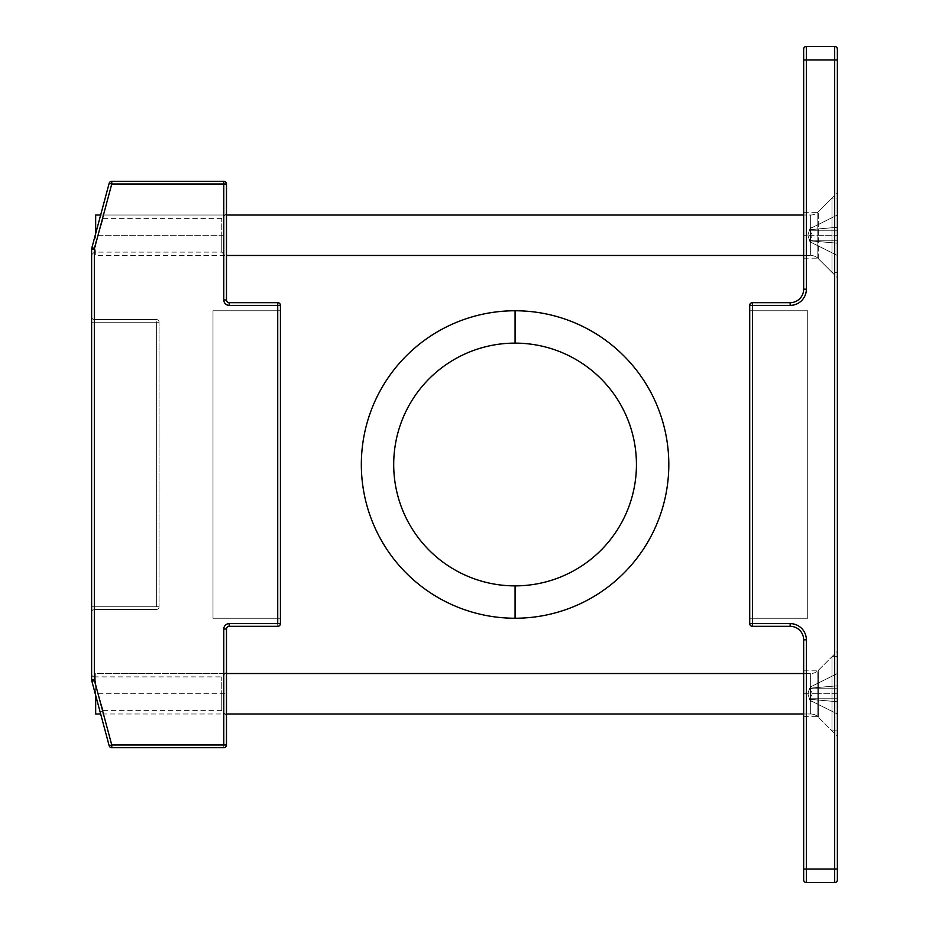 <?xml version="1.0" encoding="UTF-8"?>
<svg xmlns="http://www.w3.org/2000/svg" width="929" height="929" viewBox="0 0 929 929"><rect width="100%" height="100%" fill="white"/><g stroke="black" fill="none" stroke-linecap="round" stroke-linejoin="round"><path stroke-width="0.7" stroke-dasharray="4.64 3.48" d="M817.822 693.754L817.822 670.831L817.822 716.677L817.822 693.754L837.377 693.754L837.377 651.275L837.377 736.232L837.377 651.275L837.377 693.754L817.822 693.754C817.822 664.305 817.822 664.305 817.822 693.754L803.655 693.754L803.655 670.831L803.655 716.677L803.655 693.754L817.822 693.754C817.822 723.203 817.822 723.203 817.822 693.754M837.377 879.856A2.694 2.694 0 0 1 834.672 882.55L834.672 869.068L803.655 869.068L806.36 869.068L806.36 882.55A2.694 2.694 0 0 1 803.655 879.856L803.655 869.068L803.655 879.856A2.694 2.694 0 0 0 806.36 882.55L834.672 882.55A2.694 2.694 0 0 0 837.377 879.856L837.377 49.144A2.694 2.694 0 0 0 834.672 46.45L806.36 46.45A2.694 2.694 0 0 0 803.655 49.144L803.655 289.186A13.482 13.482 0 0 1 790.173 302.68L752.42 302.68A2.694 2.694 0 0 0 749.715 305.374L749.715 623.626A2.694 2.694 0 0 0 752.42 626.32L790.173 626.32A13.482 13.482 0 0 1 803.655 639.814L803.655 869.068L803.655 639.814A13.482 13.482 0 0 0 790.173 626.32L752.42 626.32L752.42 623.626L790.173 623.626A16.188 16.188 0 0 1 806.36 639.814L806.36 869.068L834.672 869.068L834.672 59.932L806.36 59.932L806.36 289.186A16.188 16.188 0 0 1 790.173 305.374L752.42 305.374L752.42 623.626L752.42 305.374L790.173 305.374A16.188 16.188 0 0 0 806.36 289.186L806.36 46.45L834.672 46.45L834.672 59.932L837.377 59.932L837.377 869.068L834.672 869.068L834.672 882.55L806.36 882.55L806.36 639.814A16.188 16.188 0 0 0 790.173 623.626L752.42 623.626L752.42 626.32A2.694 2.694 0 0 1 749.715 623.626L749.715 305.374L752.42 305.374L749.715 305.374A2.694 2.694 0 0 1 752.42 302.68L790.173 302.68A13.482 13.482 0 0 0 803.655 289.186L803.655 59.932L834.672 59.932L834.672 869.068L837.377 869.068M837.377 235.246L837.377 192.767L837.377 277.725L837.377 192.767L837.377 235.246L817.822 235.246L817.822 212.323L817.822 258.169L817.822 235.246L837.377 235.246L837.377 277.725L837.377 235.246M803.655 235.246L803.655 212.323L803.655 258.169L803.655 235.246L817.822 235.246C817.822 205.797 817.822 205.797 817.822 235.246L803.655 235.246C803.655 205.797 803.655 205.797 803.655 235.246C803.655 264.695 803.655 264.695 803.655 235.246M749.715 310.762L749.715 618.238L749.715 310.762L749.715 618.238L749.715 310.762L807.707 310.762L749.715 310.762L807.707 310.762L807.707 618.238L807.707 310.762L807.707 618.238L749.715 618.238L807.707 618.238L749.715 618.238L807.707 618.238L807.707 310.762L749.715 310.762M111.759 747.694A2.694 2.694 0 0 1 109.157 745.697L91.716 680.609L109.157 745.697L111.759 745L111.759 747.694L223.784 747.694A2.694 2.694 0 0 0 226.479 745L226.479 629.026L226.479 745A2.694 2.694 0 0 1 223.784 747.694L111.759 747.694L111.759 745L94.328 679.912L91.623 679.912L91.623 674.199L91.623 679.912A2.694 1.904 -0 0 0 94.328 681.816A2.694 1.881 165 0 1 91.716 680.609A2.694 2.694 0 0 1 91.623 679.912A2.694 2.694 0 0 0 91.716 680.609L94.328 679.912L111.759 745L223.784 745L223.784 629.026A5.4 5.4 0 0 1 229.173 623.626L277.725 623.626L277.725 305.374L229.173 305.374A5.4 5.4 0 0 1 223.784 299.974L223.784 184L111.759 184L109.157 183.303A2.694 2.694 0 0 1 111.759 181.306L223.784 181.306L111.759 181.306A2.694 2.694 0 0 0 109.157 183.303L111.759 184L94.328 249.088L91.716 248.391A2.694 2.694 0 0 0 91.623 249.088A2.694 2.694 0 0 1 91.716 248.391A2.694 2.694 0 0 0 91.623 249.088A2.694 1.904 180 0 1 94.328 247.184C94.328 253.663 94.328 253.663 94.328 247.184A2.694 1.881 15 0 0 91.716 248.391L100.669 214.994A2.694 2.694 0 0 0 103.27 218.385L98.033 235.246L221.764 235.246C221.764 213.589 221.764 213.589 221.764 235.246L226.479 235.246L226.479 256.822L226.479 213.67L226.479 235.246L221.764 235.246L221.764 252.107L221.764 218.385L221.764 235.246L98.033 235.246L94.328 247.184A2.694 1.904 180 0 0 91.623 249.088C91.623 256.613 91.623 256.613 91.623 249.088L91.623 679.912A2.694 2.694 0 0 0 91.716 680.609A2.694 1.881 165 0 0 94.328 681.816L94.328 676.893A2.694 2.694 0 0 1 91.623 674.199L91.623 249.088A2.694 2.694 0 0 1 91.716 248.391A2.694 2.694 0 0 0 91.623 249.088C91.623 256.613 91.623 256.613 91.623 249.088A2.694 2.694 0 0 1 91.716 248.391A2.694 1.881 15 0 1 94.328 247.184L103.27 218.385A2.694 2.694 0 0 1 100.669 214.994L91.716 248.391A2.694 1.881 -165 0 1 94.328 247.184L103.27 218.385L94.328 247.184A2.694 1.881 -165 0 0 91.716 248.391L94.328 249.088L94.328 679.912L91.716 680.609A2.694 1.881 165 0 0 94.328 681.816L103.27 710.615A2.694 2.694 0 0 0 100.669 714.006L95.675 695.368L100.657 713.983L226.479 713.983L100.657 713.983L95.675 695.368L95.675 673.525L226.479 673.525L95.675 673.525L95.675 695.368M91.716 680.609A2.694 1.881 -15 0 0 94.328 681.816A2.694 1.904 180 0 1 91.623 679.912A2.694 2.694 0 0 0 91.716 680.609L100.669 714.006A2.694 2.694 0 0 1 103.27 710.615L98.033 693.754L221.764 693.754L221.764 676.893L221.764 710.615L221.764 693.754L226.479 693.754L226.479 672.178L226.479 715.33L226.479 693.754C226.479 666.035 226.479 666.035 226.479 693.754L221.764 693.754C221.764 672.097 221.764 672.097 221.764 693.754L98.033 693.754L94.328 681.816A2.694 1.904 0 0 1 91.623 679.912L91.623 674.199A2.694 2.694 0 0 0 94.328 676.893L94.328 681.816A2.694 1.904 180 0 1 91.623 679.912A2.694 2.694 0 0 0 91.716 680.609A2.694 2.694 0 0 1 91.623 679.912L94.328 679.912L94.328 249.088L91.623 249.088A2.694 1.904 0 0 1 94.328 247.184L94.328 252.107L94.328 247.184A2.694 1.904 -0 0 0 91.623 249.088L94.328 249.088L111.759 184L111.759 181.306L111.759 184L226.479 184L226.479 299.974A2.694 2.694 0 0 0 229.173 302.68L277.725 302.68A2.694 2.694 0 0 1 280.419 305.374L280.419 623.626A2.694 2.694 0 0 1 277.725 626.32L229.173 626.32A2.694 2.694 0 0 0 226.479 629.026L223.784 629.026L223.784 745L111.759 745L109.157 745.697M91.623 606.776L91.623 316.835L91.623 606.776L156.362 606.776L156.362 322.224L94.328 322.224L94.328 606.776L94.328 322.224L156.362 322.224L156.362 606.776L94.328 606.776L94.328 609.47L156.362 609.47L94.328 609.47A2.694 2.694 0 0 0 91.623 612.165A2.694 2.694 0 0 1 94.328 609.47A2.694 2.694 0 0 0 91.623 612.165A2.694 2.694 0 0 1 94.328 609.47L156.362 609.47L94.328 609.47L94.328 606.776L91.623 606.776L159.056 606.776L159.056 322.224L159.056 606.776A2.694 2.694 0 0 1 156.362 609.47L156.362 322.224L159.056 322.224L159.056 606.776A2.694 2.694 0 0 1 156.362 609.47A2.694 2.694 0 0 0 159.056 606.776L159.056 322.224L156.362 322.224L156.362 319.53A2.694 2.694 0 0 1 159.056 322.224L94.328 322.224L94.328 319.53L156.362 319.53A2.694 2.694 0 0 1 159.056 322.224A2.694 2.694 0 0 0 156.362 319.53L94.328 319.53A2.694 2.694 0 0 1 91.623 316.835A2.694 2.694 0 0 0 94.328 319.53L94.328 322.224L91.623 322.224L91.623 316.835A2.694 2.694 0 0 0 94.328 319.53A2.694 2.694 0 0 1 91.623 316.835L91.623 322.224L94.328 322.224L91.623 322.224L94.328 322.224L94.328 606.776L94.328 322.224L159.056 322.224A2.694 2.694 0 0 0 156.362 319.53L156.362 606.776L159.056 606.776L94.328 606.776L94.328 609.47L94.328 606.776L91.623 606.776M229.173 626.32L277.725 626.32A2.694 2.694 0 0 0 280.419 623.626L280.419 305.374A2.694 2.694 0 0 0 277.725 302.68L229.173 302.68L229.173 305.374L229.173 302.68A2.694 2.694 0 0 1 226.479 299.974L226.479 184A2.694 2.694 0 0 0 223.784 181.306A2.694 2.694 0 0 1 226.479 184L223.784 184L223.784 181.306L223.784 299.974L226.479 299.974L223.784 299.974A5.4 5.4 0 0 0 229.173 305.374L277.725 305.374L277.725 302.68L277.725 305.374L280.419 305.374L277.725 305.374L277.725 623.626L280.419 623.626L229.173 623.626L229.173 626.32A2.694 2.694 0 0 0 226.479 629.026L223.784 629.026A5.4 5.4 0 0 1 229.173 623.626L229.173 626.32M280.419 310.762L280.419 618.238L280.419 310.762L280.419 618.238L280.419 310.762L212.996 310.762L212.996 618.238L280.419 618.238L212.996 618.238L280.419 618.238L212.996 618.238L212.996 310.762L280.419 310.762M810.262 686.252L810.262 687.042C812.678 685.834 812.678 685.834 810.262 687.042L810.262 688.157L816.893 687.553L810.262 688.157L810.262 687.042L837.377 673.525L810.262 687.042L837.377 673.525L837.377 685.799L837.377 673.525L810.262 687.042L810.262 697.087C812.678 694.869 812.678 692.639 810.262 690.41L810.262 688.761L837.377 688.761L810.262 688.761L837.377 688.761L810.262 688.761L837.377 688.761L837.377 685.799L837.377 688.761L810.262 688.761L810.262 690.41C812.678 692.639 812.678 694.869 810.262 697.087L810.262 698.747L810.262 697.087L810.262 698.747L837.377 698.747L810.262 698.747L837.377 698.747L837.377 688.761L837.377 701.709L837.377 698.747L810.262 698.747L810.262 699.351L816.893 699.955L810.262 699.351L810.262 700.466L812.097 701.383L810.262 700.466L810.262 699.351L810.262 700.466L837.377 713.983L810.262 700.466L837.377 713.983L837.377 701.709L837.377 713.983L810.262 700.466L810.262 701.256L807.835 693.754L810.262 701.256L810.262 700.466L810.262 701.256L812.097 701.383L810.262 700.466L810.262 699.351L810.262 700.466L810.262 699.351L837.377 701.709L837.377 698.747L837.377 713.983L837.377 701.709L810.262 699.351L810.262 700.466L812.097 701.383L810.262 701.256L810.262 698.747L810.262 699.351L810.262 698.747L837.377 698.747L837.377 688.761L810.262 688.761L810.262 697.087C812.678 694.869 812.678 692.639 810.262 690.41L810.262 688.761L837.377 688.761L837.377 685.799L837.377 698.747L810.262 698.747L810.262 690.41C812.678 692.639 812.678 694.869 810.262 697.087L810.262 687.042L810.262 688.157L837.377 685.799L837.377 673.525L837.377 685.799L810.262 688.157L810.262 687.042C812.678 685.834 812.678 685.834 810.262 687.042C812.678 685.834 812.678 685.834 810.262 687.042L807.835 693.754L810.262 686.252L812.097 686.125M837.377 730.833L837.377 656.664L837.377 730.833L831.978 730.833L831.978 656.664L837.377 656.664L837.377 730.833L831.978 730.833L818.286 717.142L831.978 730.833L831.978 656.664L831.978 730.833L831.978 656.664L837.377 656.664L837.377 730.833M818.286 670.366L831.978 656.664L818.286 670.366A10.788 10.788 0 0 1 810.657 673.525A10.788 10.788 0 0 0 818.286 670.366L818.286 717.142A10.788 10.788 0 0 0 810.657 713.983L810.657 673.525L810.657 713.983L803.655 713.983L810.657 713.983L810.657 673.525L810.657 713.983A10.788 10.788 0 0 1 818.286 717.142L818.286 670.366M803.655 673.525L810.657 673.525L803.655 673.525M95.675 713.983L95.675 673.525L95.675 713.983M810.262 242.748L810.262 241.958C812.678 243.166 812.678 243.166 810.262 241.958L810.262 240.843L816.893 241.447L810.262 240.843L810.262 241.958L837.377 255.475L810.262 241.958L837.377 255.475L837.377 243.201L837.377 255.475L810.262 241.958L810.262 231.913C812.678 234.131 812.678 236.361 810.262 238.59L810.262 240.239L837.377 240.239L810.262 240.239L837.377 240.239L810.262 240.239L837.377 240.239L837.377 243.201L837.377 240.239L810.262 240.239L810.262 238.59C812.678 236.361 812.678 234.131 810.262 231.913L810.262 230.253L810.262 231.913L810.262 230.253L837.377 230.253L810.262 230.253L837.377 230.253L837.377 240.239L837.377 227.291L837.377 230.253L810.262 230.253L810.262 229.649L816.893 229.045L810.262 229.649L810.262 228.534L812.097 227.617L810.262 228.534L810.262 229.649L810.262 228.534L837.377 215.017L810.262 228.534L837.377 215.017L837.377 227.291L837.377 215.017L810.262 228.534L810.262 227.744L807.835 235.246L810.262 227.744L810.262 228.534L810.262 227.744L812.097 227.617L810.262 228.534L812.097 227.617L810.262 227.744L810.262 229.649L810.262 228.534L810.262 229.649L810.262 228.534L810.262 229.649L837.377 227.291L837.377 230.253L837.377 215.017L837.377 227.291L810.262 229.649L810.262 230.253L810.262 229.649L810.262 230.253L837.377 230.253L837.377 243.201L837.377 230.253L810.262 230.253L810.262 231.913C812.678 234.131 812.678 236.361 810.262 238.59L810.262 231.913L810.262 240.239L810.262 238.59L810.262 240.239L837.377 240.239L810.262 240.239L810.262 238.59C812.678 236.361 812.678 234.131 810.262 231.913L810.262 241.958L810.262 240.843L810.262 241.958L810.262 240.843L837.377 243.201L837.377 255.475L837.377 243.201L810.262 240.843L810.262 241.958C812.678 243.166 812.678 243.166 810.262 241.958C812.678 243.166 812.678 243.166 810.262 241.958L807.835 235.246L810.262 242.748L812.097 242.875M818.286 258.634A10.788 10.788 0 0 0 810.657 255.475A10.788 10.788 0 0 1 818.286 258.634L831.978 272.336L837.377 272.336L837.377 198.167L837.377 272.336L837.377 198.167L831.978 198.167L831.978 272.336L831.978 198.167L837.377 198.167L837.377 272.336L831.978 272.336L831.978 198.167L818.286 211.858A10.788 10.788 0 0 1 810.657 215.017L810.657 255.475L810.657 215.017L803.655 215.017L810.657 215.017L810.657 255.475L810.657 215.017A10.788 10.788 0 0 0 818.286 211.858L831.978 198.167L831.978 272.336L818.286 258.634L818.286 211.858L818.286 258.634M95.675 233.632L95.675 255.475L226.479 255.475L95.675 255.475L95.675 233.632M803.655 255.475L810.657 255.475L803.655 255.475M100.657 215.017L226.479 215.017L100.657 215.017M803.655 693.754C803.655 664.305 803.655 664.305 803.655 693.754C803.655 723.203 803.655 723.203 803.655 693.754M837.377 49.144L837.377 59.932L834.672 59.932L834.672 46.45A2.694 2.694 0 0 1 837.377 49.144M837.377 693.754L837.377 736.232L837.377 693.754M817.822 235.246C817.822 264.695 817.822 264.695 817.822 235.246M803.655 639.814L806.36 639.814L803.655 639.814M790.173 626.32L790.173 623.626L790.173 626.32M749.715 623.626L752.42 623.626L749.715 623.626M752.42 302.68L752.42 305.374L752.42 302.68M790.173 302.68L790.173 305.374L790.173 302.68M803.655 289.186L806.36 289.186L803.655 289.186M803.655 49.144A2.694 2.694 0 0 1 806.36 46.45L806.36 59.932L803.655 59.932M226.479 235.246C226.479 207.527 226.479 207.527 226.479 235.246C226.479 262.965 226.479 262.965 226.479 235.246M226.479 693.754C226.479 721.473 226.479 721.473 226.479 693.754M212.996 618.238L212.996 310.762L212.996 618.238M221.764 235.246C221.764 256.903 221.764 256.903 221.764 235.246M221.764 693.754C221.764 715.411 221.764 715.411 221.764 693.754M277.725 626.32L277.725 623.626L277.725 626.32M226.479 745L223.784 745L226.479 745M223.784 747.694L223.784 745L223.784 747.694M159.056 606.776A2.694 2.694 0 0 1 156.362 609.47L156.362 606.776L159.056 606.776M816.893 687.553L837.377 685.799L816.893 687.553M816.893 699.955L837.377 701.709L816.893 699.955M816.893 241.447L837.377 243.201L816.893 241.447M816.893 229.045L837.377 227.291L816.893 229.045M515.072 618.238L515.072 585.874M515.072 343.126L515.072 310.762M94.328 322.224L94.328 319.53L94.328 322.224M803.655 670.831L817.822 670.831L837.377 651.275M803.655 212.323L817.822 212.323L837.377 192.767M803.655 258.169L817.822 258.169L837.377 277.725M803.655 716.677L817.822 716.677L837.377 736.232M226.479 672.178L221.764 676.893L94.328 676.893M103.27 710.615L221.764 710.615L226.479 715.33M103.27 218.385L221.764 218.385L226.479 213.67M91.623 254.801L94.328 252.107L221.764 252.107L226.479 256.822"/><path stroke-width="1.39" d="M803.655 869.068L803.655 639.814A13.482 13.482 0 0 0 790.173 626.32L752.42 626.32L790.173 626.32A13.482 13.482 0 0 1 803.655 639.814L803.655 879.856L803.655 869.068L834.672 869.068L834.672 59.932L806.36 59.932L806.36 289.186A16.188 16.188 0 0 1 790.173 305.374L752.42 305.374L752.42 623.626L790.173 623.626A16.188 16.188 0 0 1 806.36 639.814L806.36 882.55L834.672 882.55L806.36 882.55A2.694 2.694 0 0 1 803.655 879.856A2.694 2.694 0 0 0 806.36 882.55L806.36 869.068L803.655 869.068M837.377 869.068L834.672 869.068L834.672 882.55L834.672 869.068L837.377 869.068L837.377 49.144L837.377 879.856A2.694 2.694 0 0 1 834.672 882.55A2.694 2.694 0 0 0 837.377 879.856M803.655 59.932L806.36 59.932L806.36 289.186A16.188 16.188 0 0 1 790.173 305.374L752.42 305.374L752.42 623.626L790.173 623.626A16.188 16.188 0 0 1 806.36 639.814L806.36 869.068L834.672 869.068L834.672 59.932L837.377 59.932L806.36 59.932L806.36 46.45L806.36 59.932L803.655 59.932L803.655 289.186A13.482 13.482 0 0 1 790.173 302.68L752.42 302.68L790.173 302.68A13.482 13.482 0 0 0 803.655 289.186L803.655 49.144A2.694 2.694 0 0 1 806.36 46.45L834.672 46.45L806.36 46.45A2.694 2.694 0 0 0 803.655 49.144M837.377 49.144A2.694 2.694 0 0 0 834.672 46.45A2.694 2.694 0 0 1 837.377 49.144M749.715 623.626A2.694 2.694 0 0 0 752.42 626.32A2.694 2.694 0 0 1 749.715 623.626L749.715 305.374L749.715 623.626L752.42 623.626L752.42 626.32L752.42 623.626L749.715 623.626M752.42 302.68A2.694 2.694 0 0 0 749.715 305.374A2.694 2.694 0 0 1 752.42 302.68L752.42 305.374L749.715 305.374L752.42 305.374L752.42 302.68M91.623 679.912L91.623 249.088L91.623 679.912L94.328 679.912L111.759 745L223.784 745L223.784 629.026A5.4 5.4 0 0 1 229.173 623.626L277.725 623.626L277.725 305.374L229.173 305.374A5.4 5.4 0 0 1 223.784 299.974L223.784 184L111.759 184L109.157 183.303L91.716 248.391L109.157 183.303A2.694 2.694 0 0 1 111.759 181.306L223.784 181.306L111.759 181.306A2.694 2.694 0 0 0 109.157 183.303L111.759 184L94.328 249.088L91.716 248.391A2.694 2.694 0 0 0 91.623 249.088A2.694 2.694 0 0 1 91.716 248.391L94.328 249.088L94.328 679.912L91.716 680.609L94.328 679.912L111.759 745L111.759 747.694L223.784 747.694A2.694 2.694 0 0 0 226.479 745L226.479 629.026L226.479 745A2.694 2.694 0 0 1 223.784 747.694L111.759 747.694A2.694 2.694 0 0 1 109.157 745.697L91.716 680.609A2.694 2.694 0 0 1 91.623 679.912A2.694 2.694 0 0 0 91.716 680.609L109.157 745.697A2.694 2.694 0 0 0 111.759 747.694L111.759 745L109.157 745.697L111.759 745L226.479 745L223.784 745L223.784 629.026L226.479 629.026A2.694 2.694 0 0 1 229.173 626.32L277.725 626.32L229.173 626.32L229.173 623.626L229.173 626.32A2.694 2.694 0 0 0 226.479 629.026L223.784 629.026A5.4 5.4 0 0 1 229.173 623.626L280.419 623.626L280.419 305.374L280.419 623.626A2.694 2.694 0 0 1 277.725 626.32A2.694 2.694 0 0 0 280.419 623.626L277.725 623.626L277.725 305.374L280.419 305.374A2.694 2.694 0 0 0 277.725 302.68L229.173 302.68L277.725 302.68A2.694 2.694 0 0 1 280.419 305.374L277.725 305.374L277.725 302.68L277.725 305.374L229.173 305.374L229.173 302.68A2.694 2.694 0 0 1 226.479 299.974L226.479 184L226.479 299.974L223.784 299.974A5.4 5.4 0 0 0 229.173 305.374L229.173 302.68A2.694 2.694 0 0 1 226.479 299.974L223.784 299.974L223.784 184L111.759 184L94.328 249.088L94.328 679.912L91.623 679.912M100.669 714.006L95.675 713.983L100.657 713.983M95.675 695.368L91.716 680.609L95.675 695.368L95.675 713.983L95.675 695.368L91.716 680.609M226.479 184A2.694 2.694 0 0 0 223.784 181.306A2.694 2.694 0 0 1 226.479 184L223.784 184L226.479 184M226.479 673.525L803.655 673.525L226.479 673.525M226.479 713.983L803.655 713.983L226.479 713.983M95.675 215.017L95.675 233.632L95.675 215.017L100.657 215.017L95.675 215.017M226.479 255.475L803.655 255.475L226.479 255.475M226.479 215.017L803.655 215.017L226.479 215.017M515.072 585.874A121.374 121.374 0 0 1 393.699 464.5A121.374 121.374 0 0 1 515.072 343.126A121.374 121.374 0 0 1 636.435 464.5A121.374 121.374 0 0 1 515.072 585.874A121.374 121.374 0 0 1 393.699 464.5A121.374 121.374 0 0 1 515.072 343.126L515.072 310.762A153.738 153.738 0 0 1 668.81 464.5A153.738 153.738 0 0 1 515.072 618.238A153.738 153.738 0 0 1 361.335 464.5A153.738 153.738 0 0 1 515.072 310.762A153.738 153.738 0 0 0 361.335 464.5A153.738 153.738 0 0 0 515.072 618.238L515.072 585.874A121.374 121.374 0 0 0 636.435 464.5A121.374 121.374 0 0 0 515.072 343.126M834.672 59.932L834.672 46.45L834.672 59.932M806.36 639.814L803.655 639.814L806.36 639.814M790.173 623.626L790.173 626.32L790.173 623.626M790.173 305.374L790.173 302.68L790.173 305.374M806.36 289.186L803.655 289.186L806.36 289.186M223.784 181.306L223.784 184L223.784 181.306M111.759 181.306L111.759 184L111.759 181.306M109.157 745.697A2.694 2.694 0 0 0 111.759 747.694M91.623 249.088L94.328 249.088L91.623 249.088M515.072 310.762A153.738 153.738 0 0 1 668.81 464.5A153.738 153.738 0 0 1 515.072 618.238"/></g></svg>
